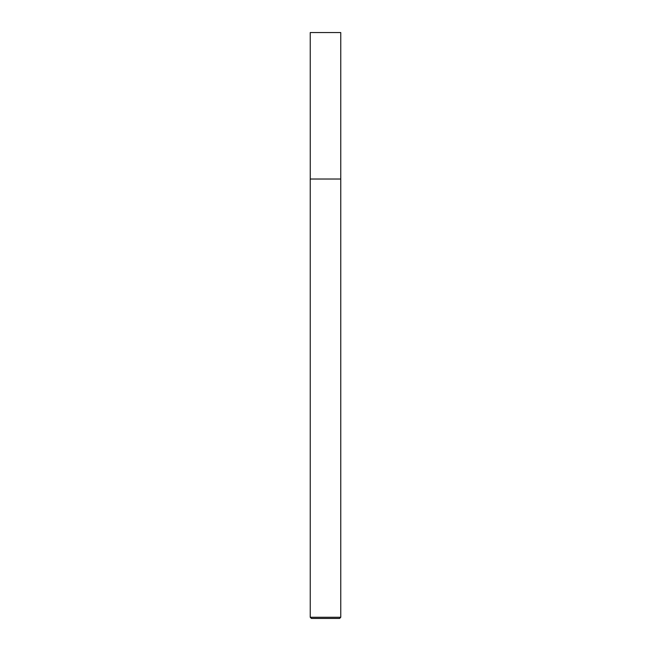 <?xml version="1.0" encoding="UTF-8"?>
<svg xmlns="http://www.w3.org/2000/svg" width="651" height="651" viewBox="0 0 651 651"><rect width="100%" height="100%" fill="white"/><g stroke="black" fill="none" stroke-linecap="round" stroke-linejoin="round"><path stroke-width="0.98" d="M340.758 617.278L310.242 617.278L311.414 618.45L339.586 618.45L340.758 617.278L340.758 32.55L310.242 32.55L310.258 179.025L340.758 179.025M310.242 617.278L310.242 179.025"/></g></svg>
